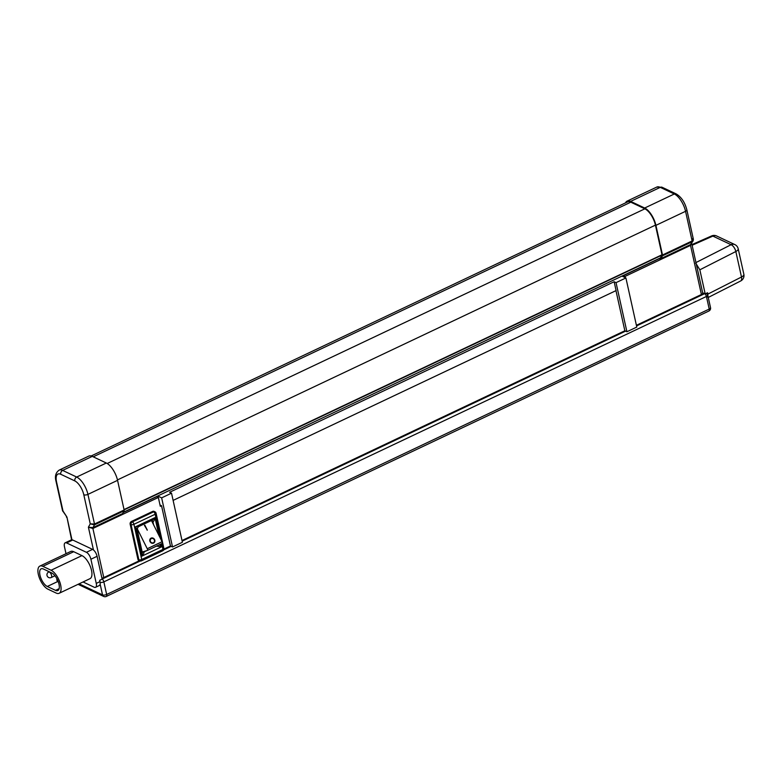 <?xml version="1.0" encoding="UTF-8"?>
<svg xmlns="http://www.w3.org/2000/svg" width="783" height="783" viewBox="0 0 783 783"><rect width="100%" height="100%" fill="white"/><g stroke="black" fill="none" stroke-linecap="round" stroke-linejoin="round"><path stroke-width="1.17" d="M693.366 239.706L692.094 241.79L662.457 255.826L660.921 258.605A1.517 0.656 -115.3 0 0 660.891 259.437L659.237 258.654A4.541 1.967 64.7 0 1 659.198 258.459M662.457 255.826A1.517 0.656 -115.3 0 0 662.496 254.994L655.919 225.347A15.151 6.558 -115.3 0 0 644.683 208.024L630.638 201.388A15.151 6.558 -115.3 0 0 627.124 201.114A15.151 6.558 -115.3 0 0 625.49 202.895M91.171 455.97L627.516 201.936A14.241 6.156 64.7 0 1 630.814 202.19L644.859 208.826A14.241 6.156 64.7 0 1 655.43 225.122L661.997 254.759L660.441 257.871L123.283 512.297M163.921 549.089L170.459 545.996L161.533 505.73L160.3 506.307L158.342 497.469L92.893 528.466L88.401 527.184L90.251 523.856L83.801 494.768A12.127 5.246 -115.3 0 0 74.816 480.909L60.761 474.273A12.127 5.246 -115.3 0 0 56.533 481.878A3.034 1.272 -12.5 0 1 56.043 481.369C54.673 476.328 55.701 472.589 59.126 470.143L88.763 456.107A15.151 6.558 64.7 0 1 92.277 456.381L106.322 463.017A15.151 6.558 64.7 0 1 117.558 480.341L124.135 509.987A1.517 0.656 64.7 0 1 124.105 510.819L94.469 524.864L90.251 523.856L94.498 524.023L124.135 509.987M122.53 514.431A1.517 0.656 64.7 0 1 122.559 513.599L124.105 510.819M150.767 520.587C151.657 520.685 153.057 519.697 154.965 517.612C154.349 520.343 153.664 521.684 152.91 521.644L152 521.214A2.124 1.693 115.3 0 0 151.628 520.45L152.088 520.548A2.124 1.693 115.3 0 0 151.677 520.421M93.451 549.95A6.058 2.623 64.7 0 1 97.082 556.312L90.906 559.238A6.058 2.623 -115.3 0 0 86.414 552.309L92.58 549.382A6.058 2.623 64.7 0 1 93.451 549.95L88.401 527.184L92.923 527.634A1.517 0.656 -115.3 0 0 92.893 528.466L103.777 577.57L139.384 560.706M103.777 577.57A3.034 1.272 167.5 0 1 101.917 578.128M172.524 546.965L161.641 497.861L171.516 493.182L182.4 542.286L172.524 546.965L170.459 545.996M140.989 560.804A2.124 1.693 -64.7 0 1 139.668 560.843L138.757 560.413A2.124 1.693 -64.7 0 1 137.935 559.316L130.144 524.15A2.124 1.693 -64.7 0 1 131.456 521.458L152.695 511.397A2.124 1.693 -64.7 0 1 154.016 511.358L154.926 511.788A2.124 1.693 115.3 0 0 153.605 511.828L152.695 511.397M86.414 552.309L66.575 542.932A6.058 2.623 -115.3 0 0 65.175 542.825A6.058 2.623 -115.3 0 0 64.46 546.74L66.007 553.708M95.555 587.319A6.058 2.623 -115.3 0 0 96.26 583.404L99.97 581.642A6.058 2.623 64.7 0 1 100.126 584.049A6.058 2.623 64.7 0 1 99.255 585.557L95.555 587.319A6.058 2.623 -115.3 0 1 94.146 587.211L83.047 581.965M90.906 559.238L96.26 583.404M59.136 593.289L90.006 578.666A12.88 5.569 -115.3 0 0 90.701 567.509A12.88 5.569 -115.3 0 0 81.961 555.617L73.7 551.712A12.88 5.569 -115.3 0 0 70.715 551.477L39.845 566.099A12.88 5.569 -115.3 0 0 39.15 577.257A12.88 5.569 -115.3 0 0 47.89 589.149L56.151 593.054A12.88 5.569 -115.3 0 0 59.136 593.289A12.88 5.569 -115.3 0 0 59.831 582.131A12.88 5.569 -115.3 0 0 51.091 570.239L42.83 566.334A12.88 5.569 -115.3 0 0 39.845 566.099M65.175 542.825L71.351 539.898A6.058 2.623 64.7 0 1 71.958 539.79A6.058 2.623 64.7 0 1 72.75 540.016L66.575 542.932M92.58 549.382L72.75 540.016M707.842 297.246L707.881 294.095L741.491 277.016L735.834 251.519L699.845 269.802L705.199 293.958L702.645 292.754M691.712 243.415L702.713 293.067A3.034 1.272 167.5 0 1 701.411 294.506L690.528 245.402L625.079 276.399L625.372 277.701M636.403 325.297L701.411 294.506M625.079 276.399L623.425 275.616A4.541 1.967 64.7 0 1 623.385 275.42M623.425 275.616L659.237 258.654M161.533 505.73L160.006 505.006M182.008 540.524L624.854 330.769L615.957 290.64M626.919 331.747L616.035 282.643L625.911 277.955L636.794 327.069L626.919 331.747L624.854 330.769M173.112 500.396L616.094 290.581L614.136 281.743L169.617 492.282L171.516 493.182M56.043 481.369L62.552 510.722L66.917 517.034L71.596 539.82M691.692 243.454L690.528 245.402A1.517 0.656 -115.3 0 1 690.557 244.57L693.131 240.861L693.366 239.236L686.857 209.883A3.034 1.272 167.5 0 1 685.556 211.312L655.919 225.347M662.496 254.994L692.123 240.958L692.818 238.453M157.686 496.001L161.641 497.861M625.911 277.955L621.966 276.096M616.035 282.643L614.136 281.743M158.342 497.469L156.688 496.686A4.541 1.967 64.7 0 1 156.639 496.491M156.688 496.686L123.127 512.591M705.199 293.958L707.587 292.754L707.881 294.095M699.845 269.802L695.686 263.059M99.97 581.642L99.666 580.301L102.142 579.136L97.082 556.312M47.293 586.467L55.564 590.372A9.846 4.258 -115.3 0 0 57.844 590.548A9.846 4.258 -115.3 0 0 58.373 582.014A9.846 4.258 -115.3 0 0 51.688 572.921L43.427 569.016A9.846 4.258 -115.3 0 0 41.147 568.84A9.846 4.258 -115.3 0 0 40.608 577.374A9.846 4.258 -115.3 0 0 47.293 586.467L57.678 581.544M152 521.214L152.166 521.958M136.859 529.249L135.459 526.851L138.17 526.548M159.419 544.743L161.455 546.877L156.424 546.084M143.152 551.731L143.827 552.054C144.326 552.602 143.7 553.963 141.938 556.116C142.408 553.317 142.32 551.614 141.684 550.987M137.074 528.417L147.263 548.736A1.517 0.656 64.7 0 1 147.351 550.459A1.517 0.656 64.7 0 1 147.312 550.469L142.33 551.986M144.816 525.139L147.312 530.12L144.415 525.344M153.576 543.099A2.74 2.466 57.8 0 0 154.437 539.33A2.74 2.466 57.8 0 0 150.179 541.836A2.74 2.466 57.8 0 0 153.576 543.099M151.452 520.529L162.081 541.719A1.517 0.656 64.7 0 1 162.169 543.441A1.517 0.656 64.7 0 1 162.13 543.451L147.39 550.439M153.752 543.01A2.74 2.466 57.8 0 0 150.825 538.361M151.05 538.714A2.329 2.104 57.8 0 0 153.282 542.805A2.329 2.104 57.8 0 0 153.527 542.658M153.39 542.736A2.329 2.104 57.8 0 0 154.124 539.526A2.329 2.104 57.8 0 0 150.502 541.66A2.329 2.104 57.8 0 0 153.39 542.736M147.194 530.179L144.708 525.207M151.657 520.431L138.268 526.773L137.103 529.151L142.124 551.8A2.124 1.693 115.3 0 0 142.506 552.093L142.506 552.093A2.124 1.693 115.3 0 0 143.827 552.054L146.881 550.606M153.625 524.864L152.91 521.644A2.124 1.693 115.3 0 0 152.088 520.548M102.123 579.058L140.216 561.019M163.657 549.92L171.203 546.338M79.132 583.815L102.524 594.874L100.126 584.049M56.533 481.878L62.983 510.966L66.917 517.034L71.958 539.79M636.55 325.934L704.622 293.694A2.427 1.047 64.7 0 1 706.423 296.463L103.855 581.867L106.654 594.483L709.222 309.079L706.423 296.463A3.034 1.272 167.5 0 0 707.724 295.025L710.524 307.641A3.034 1.272 167.5 0 1 709.222 309.079A3.034 1.312 -115.3 0 1 708.86 311.037L106.292 596.44A3.034 1.312 64.7 0 0 106.654 594.483A3.034 1.272 167.5 0 1 102.524 594.874A3.034 2.418 -64.7 0 0 103.699 596.44A3.034 3.034 0 0 0 106.292 596.44M182.155 541.161L625.597 331.121M92.277 456.381L62.64 470.417L76.685 477.053L106.322 463.017M117.558 480.341L87.931 494.386L94.498 524.023A1.517 0.656 64.7 0 1 94.469 524.864L92.923 527.634L122.559 513.599M59.126 470.143A15.151 6.558 64.7 0 1 62.64 470.417A3.034 2.418 115.3 0 0 60.761 474.273M74.816 480.909A3.034 2.418 115.3 0 1 76.685 477.053A15.151 6.558 64.7 0 1 87.931 494.386A3.034 1.272 167.5 0 1 83.801 494.768M78.085 584.333A3.034 3.034 0 0 1 78.065 584.324A3.034 2.418 115.3 0 0 78.085 584.333L103.699 596.44M102.133 579.136A2.427 1.047 64.7 0 1 103.855 581.867A3.034 1.272 167.5 0 1 100.097 582.386M644.683 208.024L674.32 193.988L660.265 187.352L630.638 201.388M99.803 580.898A2.427 1.938 -64.7 0 1 100.224 580.037M660.921 258.605L690.557 244.57L692.094 241.79A1.517 0.656 64.7 0 0 692.123 240.958L685.556 211.312A15.151 6.558 -115.3 0 0 674.32 193.988A3.034 2.418 115.3 0 1 676.209 193.93C681.367 197.042 684.919 202.357 686.857 209.883M660.265 187.352A15.151 6.558 -115.3 0 0 656.761 187.078L662.154 187.294A3.034 2.418 115.3 0 0 660.265 187.352M695.95 262.559L731.087 244.707L712.873 236.104L692.113 245.265M731.087 244.707A6.058 2.868 63.1 0 1 735.834 251.519A6.058 2.545 167.5 0 0 738.193 248.769A6.058 6.058 0 0 0 734.865 244.599A6.058 4.835 115.3 0 0 731.087 244.707M712.873 236.104A6.058 4.835 -64.7 0 1 716.651 235.986A6.058 6.058 0 0 0 711.61 235.928A6.058 2.369 66.2 0 1 712.873 236.104M738.193 248.769L743.85 274.265A6.058 2.545 167.5 0 1 741.491 277.016A6.058 2.868 63.1 0 1 740.679 280.98L708.263 297.452M42.83 566.334L73.7 551.712M51.091 570.239L81.961 555.617M55.564 590.372L59.146 588.669M137.935 559.316L138.845 559.747L131.055 524.581L130.144 524.15M131.456 521.458L132.366 521.889L153.605 511.828A2.124 0.92 -115.3 0 1 155.171 514.255L133.932 524.307L141.733 559.473L162.972 549.421L161.699 543.666M160.623 538.812L155.171 514.255A2.124 0.891 -12.5 0 0 156.091 513.247L163.882 548.413A2.124 0.891 -12.5 0 1 162.972 549.421A2.124 0.92 -115.3 0 1 162.727 550.792L141.488 560.843A2.124 0.92 64.7 0 0 141.733 559.473A2.124 0.891 -12.5 0 1 138.845 559.747A2.124 1.693 -64.7 0 0 139.668 560.843A2.124 2.124 0 0 0 141.488 560.843M160.828 544.068L161.455 546.877L141.938 556.116L135.459 526.851L154.965 517.612L158.91 535.396M155.748 512.885A2.124 1.693 115.3 0 0 154.926 511.788A2.124 2.124 0 0 1 156.091 513.247M132.366 521.889A2.124 0.92 64.7 0 1 133.932 524.307A2.124 0.891 167.5 0 1 131.055 524.581A2.124 1.693 -64.7 0 1 132.366 521.889M162.081 541.719L147.263 548.736M49.241 571.766L48.673 572.04A3.034 1.312 64.7 0 1 49.368 572.089A3.034 1.312 64.7 0 1 51.433 574.888A3.034 1.312 64.7 0 1 51.267 577.511L54.967 575.759M630.814 202.19L93.216 456.822M644.859 208.826L107.193 463.497M655.43 225.122L117.46 479.92M661.997 254.759L124.037 509.567M661.987 255.092L124.105 509.86M708.86 311.037A3.034 3.034 0 0 0 710.524 307.641M707.724 295.025L706.295 293.253M627.124 201.114L656.761 187.078M662.154 187.294L676.209 193.93M66.398 516.829L66.604 517.318M62.767 511.221L62.552 510.722M734.865 244.599L716.651 235.986M691.966 244.599L711.61 235.928M740.679 280.98A6.058 6.058 0 0 0 743.85 274.265M162.727 550.792A2.124 2.124 0 0 0 163.882 548.413M162.169 543.441L147.351 550.459M56.934 578.754A3.034 3.034 0 0 0 58.412 582.112M48.673 572.04A3.034 3.034 0 0 0 47.225 576.073A3.034 3.034 0 0 0 51.267 577.511"/></g></svg>
